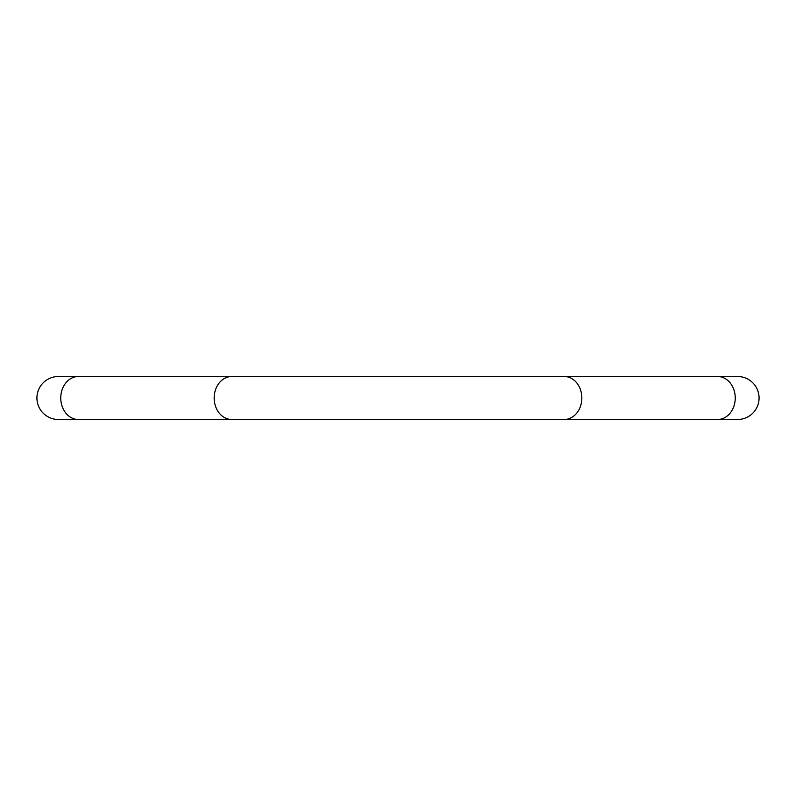 <?xml version="1.0" encoding="UTF-8"?>
<svg xmlns="http://www.w3.org/2000/svg" width="796" height="796" viewBox="0 0 796 796"><rect width="100%" height="100%" fill="white"/><g stroke="black" fill="none" stroke-linecap="round" stroke-linejoin="round"><path stroke-width="1.19" d="M564.225 376.508L737.584 376.508A21.492 21.492 0 0 1 759.076 398A21.492 21.492 0 0 1 737.584 419.492L58.416 419.492A21.492 21.492 0 0 1 36.924 398A21.492 21.492 0 0 1 58.416 376.508L564.225 376.508A21.492 17.602 90 0 1 581.836 398A21.492 17.602 90 0 1 564.225 419.492M79.908 419.492L78.366 419.492A21.492 17.602 90 0 1 60.765 398A21.492 17.602 90 0 1 78.366 376.508L58.416 376.508M737.584 376.508A21.492 21.492 0 0 1 759.076 398A21.492 21.492 0 0 1 737.584 419.492A21.492 21.492 0 0 0 759.076 398A21.492 21.492 0 0 0 737.584 376.508A21.492 21.492 0 0 1 759.076 398A21.492 21.492 0 0 1 737.584 419.492M717.634 376.508A21.492 17.602 90 0 1 735.235 398A21.492 17.602 90 0 1 717.634 419.492M231.775 376.508A21.492 17.602 90 0 0 214.164 398A21.492 17.602 90 0 0 231.775 419.492"/></g></svg>
